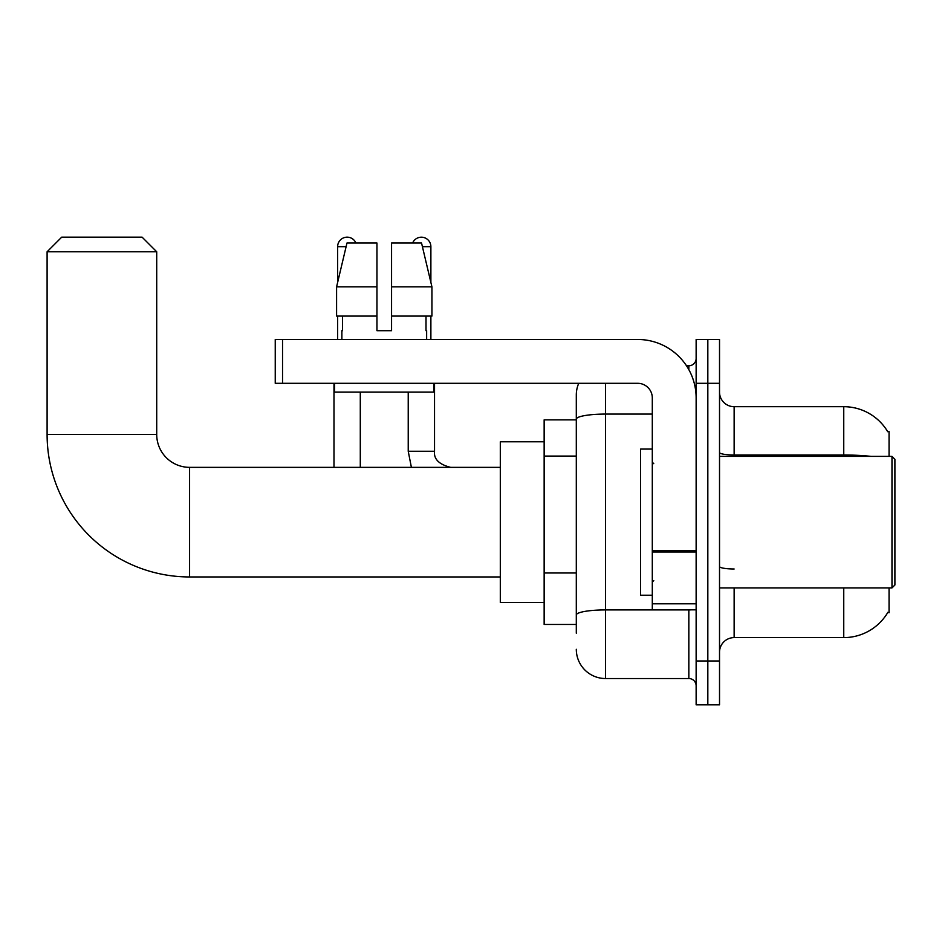 <?xml version="1.0" encoding="UTF-8"?>
<svg xmlns="http://www.w3.org/2000/svg" width="942" height="942" viewBox="0 0 942 942"><rect width="100%" height="100%" fill="white"/><g stroke="black" fill="none" stroke-linecap="round" stroke-linejoin="round"><path stroke-width="1.41" d="M889.06 456.387L889.06 431.542L887.729 431.719A51.151 51.151 0 0 0 843.749 406.697A51.151 51.151 0 0 1 887.611 431.542A51.151 51.151 0 0 0 843.749 406.697L734.136 406.697A14.613 14.613 0 0 1 719.523 392.084A14.613 14.613 0 0 0 734.136 406.697L734.136 456.387M889.06 587.914L889.06 612.759L887.87 612.324A51.151 51.151 0 0 1 843.749 637.604L734.136 637.604A14.613 14.613 0 0 0 719.523 652.217M576.304 633.224L576.304 419.155L576.304 419.849L544.146 419.849L544.146 624.452L576.304 624.452M707.831 660.99L707.831 704.84L719.523 704.84L719.523 660.99L707.831 660.99L707.831 704.84L696.138 704.84L696.138 660.99L707.831 660.99L707.831 383.312L707.831 660.99M696.138 660.99L696.138 339.473L707.831 339.473L707.831 383.312L707.831 339.473L719.523 339.473L719.523 660.99M605.529 383.312L605.529 678.534L688.837 678.534L688.837 609.839M686.506 365.779L688.837 365.779A7.312 7.312 0 0 0 696.138 358.466M576.304 447.309L576.304 395.004A29.226 29.226 0 0 1 578.741 383.312M576.304 620.072L576.304 581.767M652.3 414.08L605.529 414.08A29.226 5.075 180 0 0 576.304 419.155L576.304 395.004M696.138 685.835A7.312 7.312 0 0 0 688.837 678.534M605.529 678.534A29.226 29.226 0 0 1 576.304 649.297M391.566 330.701L376.953 330.701L391.566 330.701L376.953 330.701L391.566 330.701L391.566 243.012L421.545 243.012L431.931 286.851L431.931 316.088L391.566 316.088M412.62 243.012A9.502 9.502 0 0 1 430.883 246.663L430.883 282.4L431.931 286.851L391.566 286.851M376.953 286.851L376.953 316.088L336.588 316.088L336.588 286.851L346.974 243.012L376.953 243.012L376.953 286.851L336.588 286.851L337.636 282.4L337.636 246.663L346.103 246.663M500.308 576.951L189.589 576.951A142.489 142.489 0 0 1 47.1 434.462L47.1 251.785L61.713 237.16L142.101 237.16L156.713 251.785L47.1 251.785M189.589 576.951L189.589 467.35A32.888 32.888 0 0 1 156.713 434.462L156.713 251.785M544.146 441.774L500.308 441.774L500.308 602.527L544.146 602.527M337.636 246.663A9.502 9.502 0 0 1 355.911 243.012M360.291 467.35L360.291 392.084M333.986 467.35L333.986 383.312M337.636 316.088L337.636 339.473M408.227 392.084L408.227 451.265L434.533 451.265L434.533 383.312M430.883 316.088L430.883 339.473M696.138 609.839L652.3 609.839L652.3 550.74L696.138 550.74M696.138 397.924A58.463 58.463 0 0 0 637.675 339.473L282.541 339.473L282.541 383.312L637.675 383.312A14.613 14.613 0 0 1 652.3 397.924L652.3 550.74M282.541 383.312L275.241 383.312L275.241 339.473L282.541 339.473M341.875 330.701L342.511 330.701L341.875 330.701L341.875 339.473M426.644 330.701L426.008 330.701L426.644 330.701L426.644 339.473M426.008 316.088L426.008 330.701M376.953 316.088L376.953 330.701M342.511 330.701L342.511 316.088M334.575 383.312L334.575 392.084L433.956 392.084L433.956 383.312M431.931 316.088L431.931 286.851L421.545 243.012M346.974 243.012L336.588 286.851M891.98 456.387L894.9 459.307L894.9 584.994L891.98 587.914L891.98 456.387L719.523 456.387M652.3 449.075L640.607 449.075L640.607 595.226L652.3 595.226M576.304 456.081L544.146 456.081M576.304 572.995L544.146 572.995M734.136 587.914L734.136 637.604M843.749 637.604L843.749 587.914M887.729 431.719A51.151 51.151 0 0 0 843.749 406.697L843.749 454.998L734.136 454.998A14.613 2.543 0 0 1 719.523 452.466M871.15 456.387A51.151 8.878 180 0 0 843.749 454.998L843.749 456.387M719.523 383.312L696.138 383.312M734.136 569.003A14.613 2.543 -0 0 1 719.523 566.46M691.369 609.839A7.312 1.272 0 0 1 688.837 609.921L605.529 609.921A29.226 5.075 180 0 0 576.304 614.996M688.837 369.629L688.837 365.779M47.1 434.462L156.713 434.462M422.416 246.663L430.883 246.663M696.138 552.012L652.3 552.012M652.3 603.798L696.138 603.798M500.308 467.35L189.589 467.35M408.227 451.265L411.395 467.35M434.533 451.265C433.65 459.072 439.007 464.43 450.617 467.35C439.007 464.43 433.65 459.072 434.533 451.265C433.65 459.072 439.007 464.43 450.617 467.35M719.523 587.914L891.98 587.914M653.76 463.688L652.3 462.228M653.76 580.613L652.3 582.074"/></g></svg>
